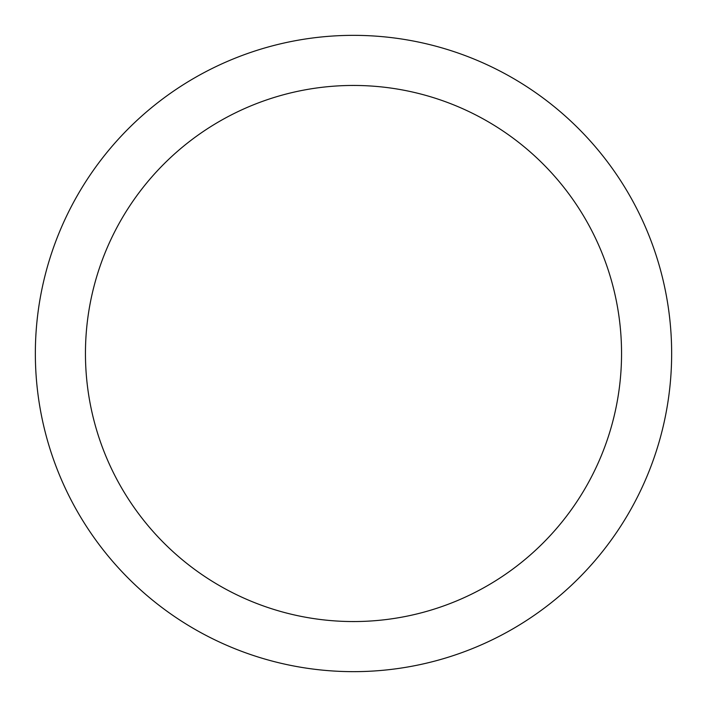 <?xml version="1.0" encoding="UTF-8"?>
<svg xmlns="http://www.w3.org/2000/svg" width="707" height="707" viewBox="0 0 707 707"><rect width="100%" height="100%" fill="white"/><g stroke="black" fill="none" stroke-linecap="round" stroke-linejoin="round"><path stroke-width="1.06" d="M353.5 35.35A318.15 318.15 0 0 1 671.65 353.5A318.15 318.15 0 0 1 353.5 671.65A318.15 318.15 0 0 1 35.35 353.5A318.15 318.15 0 0 1 353.5 35.35M353.5 621.55A268.05 268.05 0 0 1 85.45 353.5A268.05 268.05 0 0 1 353.5 85.45A268.05 268.05 0 0 1 621.55 353.5A268.05 268.05 0 0 1 353.5 621.55"/></g></svg>
